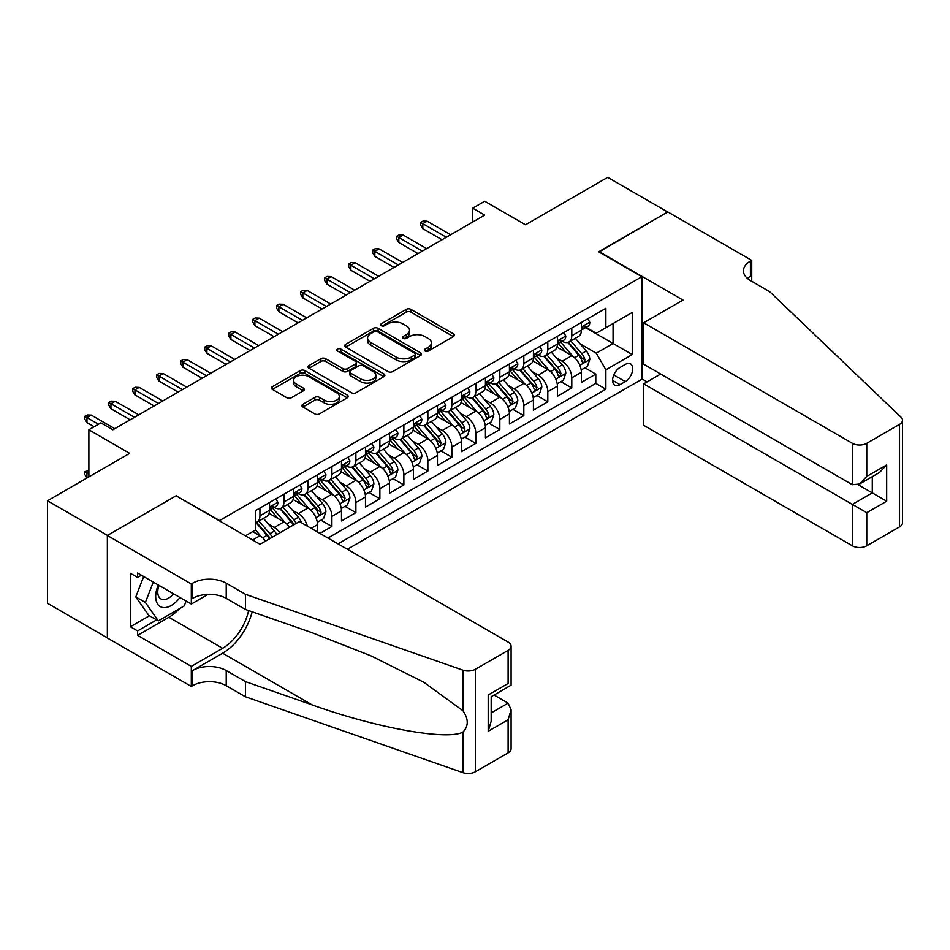 <?xml version="1.0" encoding="UTF-8"?>
<svg xmlns="http://www.w3.org/2000/svg" width="950" height="950" viewBox="0 0 950 950"><rect width="100%" height="100%" fill="white"/><g stroke="black" fill="none" stroke-linecap="round" stroke-linejoin="round"><path stroke-width="1.43" d="M425.054 351.025A2.328 1.342 0 0 0 428.355 351.025L453.376 336.573A3.325 1.924 0 0 0 454.349 335.219A3.325 1.924 0 0 0 453.376 333.854L410.982 309.379A3.325 1.924 0 0 0 406.279 309.379L381.259 323.831A2.328 1.342 0 0 0 380.57 324.781A2.328 1.342 0 0 0 381.259 325.731A2.328 1.342 0 0 0 384.548 325.731L387.79 323.867A10.652 6.151 0 0 1 402.859 323.867L406.398 325.897A10.652 6.151 0 0 1 409.521 330.256A10.652 6.151 0 0 1 406.398 334.602L403.156 336.466A2.328 1.342 0 0 0 402.479 337.428A2.328 1.342 0 0 0 403.156 338.378A2.328 1.342 0 0 0 406.457 338.378L409.688 336.502A10.652 6.151 0 0 1 424.757 336.502L428.296 338.544A10.652 6.151 0 0 1 431.419 342.891A10.652 6.151 0 0 1 428.296 347.249L425.054 349.113A2.328 1.342 0 0 0 424.377 350.063A2.328 1.342 0 0 0 425.054 351.025L425.054 349.113M302.896 404.284A3.325 1.924 0 0 0 301.922 405.638A3.325 1.924 0 0 0 302.896 407.004L314.794 413.867A3.325 1.924 0 0 0 319.497 413.867L347.284 397.824A3.325 1.924 0 0 0 348.258 396.459A3.325 1.924 0 0 0 347.284 395.105L304.902 370.631A3.325 1.924 0 0 0 300.188 370.631L272.401 386.674A3.325 1.924 0 0 0 271.427 388.027A3.325 1.924 0 0 0 272.401 389.393L286.769 397.682A3.325 1.924 0 0 0 291.484 397.682L303.371 390.818A3.325 1.924 0 0 0 304.344 389.464A3.325 1.924 0 0 0 303.371 388.099L296.246 383.99A8.906 5.142 0 0 1 293.633 380.356A8.906 5.142 0 0 1 299.143 375.594A8.906 5.142 0 0 1 308.845 376.711L336.751 392.825A8.906 5.142 0 0 1 339.364 396.459A8.906 5.142 0 0 1 333.866 401.209A8.906 5.142 0 0 1 324.152 400.104L319.497 397.409A3.325 1.924 0 0 0 314.794 397.409L302.896 404.284L302.896 407.004M176.451 495.995L219.628 520.517L641.867 276.735L598.678 251.809L667.648 211.993L607.679 177.365L525.504 224.794L484.726 201.257L472.732 208.181L484.726 215.104L112.872 429.792L100.878 422.869L88.884 429.792L88.884 476.876M176.451 495.579L107.481 535.396L47.5 500.769L129.663 453.34L88.884 429.792M388.027 371.581A3.325 1.924 0 0 0 392.742 371.581L420.517 355.537A3.325 1.924 0 0 0 421.503 354.184A3.325 1.924 0 0 0 420.517 352.818L378.136 328.344A3.325 1.924 0 0 0 373.421 328.344L345.646 344.387A3.325 1.924 0 0 0 344.66 345.753A3.325 1.924 0 0 0 345.646 347.106L388.027 371.581M338.449 351.524A2.328 1.342 0 0 1 340.812 351.856L340.812 349.077L383.907 373.956A3.325 1.924 0 0 1 384.881 375.321A3.325 1.924 0 0 1 383.907 376.675L356.119 392.718A3.325 1.924 0 0 1 351.405 392.718L309.023 368.256L309.023 365.536A3.325 1.924 0 0 0 308.049 366.89A3.325 1.924 0 0 0 309.023 368.256M309.023 365.536L320.91 358.673A3.325 1.924 0 0 1 325.624 358.673L342.819 368.588A3.325 1.924 0 0 0 347.522 368.588L355.407 364.04A3.325 1.924 0 0 0 356.392 362.674A3.325 1.924 0 0 0 355.407 361.321L337.511 350.989A2.328 1.342 0 0 1 336.834 350.039A2.328 1.342 0 0 1 338.271 348.793A2.328 1.342 0 0 1 340.812 349.077M107.362 637.83L47.5 603.274L47.5 500.769M319.912 533.389L331.906 526.466L320.993 520.173M316.291 496.256L322.311 499.736A13.573 7.837 60 0 1 331.906 516.361L341.501 510.815L341.501 520.933L355.894 512.62L344.981 506.314M340.278 482.41L346.299 485.889A13.573 7.837 60 0 1 355.894 502.503L365.489 496.969L365.489 507.074L379.881 498.762L368.968 492.468M364.266 468.552L370.286 472.031A13.573 7.837 60 0 1 379.881 488.656L389.488 483.111L389.488 493.228L403.881 484.916L392.956 478.61M388.253 454.706L394.286 458.185A13.573 7.837 60 0 1 403.881 474.81L413.476 469.264L413.476 479.382L427.868 471.069L416.955 464.764M412.253 440.859L418.273 444.339A13.573 7.837 60 0 1 427.868 460.952L437.463 455.418L437.463 465.524L451.856 457.211L440.942 450.918M436.24 427.001L442.261 430.481A13.573 7.837 60 0 1 451.856 447.106L461.451 441.56L461.451 451.678L475.843 443.365L464.93 437.059M460.228 413.155L466.248 416.634A13.573 7.837 60 0 1 475.843 433.247L485.45 427.714L485.45 437.819L499.843 429.519L488.918 423.213M484.215 399.309L490.247 402.776A13.573 7.837 60 0 1 499.843 419.401L509.438 413.867L509.438 423.973L523.83 415.661L512.917 409.367M508.214 385.451L514.235 388.93A13.573 7.837 60 0 1 523.83 405.555L533.425 400.009L533.425 410.127L547.817 401.814L536.904 395.509M532.202 371.604L538.222 375.084A13.573 7.837 60 0 1 547.817 391.697L557.413 386.163L557.413 396.269L571.805 387.956L571.805 377.851A13.573 7.837 -120 0 0 562.21 361.226L556.189 357.746M560.892 381.662L571.805 387.956M265.549 541.096A13.573 7.837 -120 0 0 259.932 535.753L252.736 531.596M289.548 527.238A13.573 7.837 -120 0 0 283.919 521.894L269.087 513.332M279.953 532.784A13.573 7.837 60 0 0 274.324 527.44L268.304 523.961M317.514 532.012L317.514 524.673A13.573 7.837 -120 0 0 307.919 508.048L293.075 499.486M307.349 526.146A13.573 7.837 60 0 0 298.324 513.582L292.291 510.114M341.501 510.815A13.573 7.837 -120 0 0 331.906 494.202L317.074 485.628M365.489 496.969A13.573 7.837 -120 0 0 355.894 480.344L341.062 471.782M389.488 483.111A13.573 7.837 -120 0 0 379.881 466.497L365.049 457.924M413.476 469.264A13.573 7.837 -120 0 0 403.881 452.639L389.037 444.077M437.463 455.418A13.573 7.837 -120 0 0 427.868 438.793L413.036 430.231M461.451 441.56A13.573 7.837 -120 0 0 451.856 424.947L437.024 416.373M485.45 427.714A13.573 7.837 -120 0 0 475.843 411.089L461.011 402.527M509.438 413.867A13.573 7.837 -120 0 0 499.843 397.242L484.999 388.681M533.425 400.009A13.573 7.837 -120 0 0 523.83 383.396L508.998 374.822M557.413 386.163A13.573 7.837 -120 0 0 547.817 369.538L532.986 360.976M625.314 364.42L620.029 367.46A10.521 6.068 120 0 0 613.166 376.734A10.521 6.068 120 0 0 614.769 385.154A10.521 6.068 120 0 0 620.029 384.643L625.314 381.591A10.521 6.068 120 0 0 632.178 372.317A10.521 6.068 120 0 0 630.562 363.897A10.521 6.068 120 0 0 625.314 364.42M347.379 549.254L641.867 379.24L641.867 276.735M338.022 543.851L605.874 389.203L605.874 369.811L596.279 353.198L580.177 343.9M245.421 535.812L255.621 529.934L255.621 510.542L605.874 308.322L605.874 327.714L632.261 312.479L632.261 354.576L605.874 369.811M274.206 507.419L274.324 507.49A13.573 7.837 60 0 0 281.117 508.167L290.712 502.621A13.573 7.837 -120 0 0 293.526 496.411L293.526 488.656M298.193 493.572L298.324 493.644A13.573 7.837 60 0 0 305.104 494.309L314.699 488.775A13.573 7.837 -120 0 0 317.514 482.564L317.514 474.81M322.181 479.714L322.311 479.786A13.573 7.837 60 0 0 329.092 480.463L338.687 474.929A13.573 7.837 -120 0 0 341.501 468.706L341.501 460.952M346.18 465.868L346.299 465.939A13.573 7.837 60 0 0 353.091 466.616L362.686 461.071A13.573 7.837 -120 0 0 365.489 454.86L365.489 447.106M370.168 452.022L370.286 452.093A13.573 7.837 60 0 0 377.079 452.758L386.674 447.224A13.573 7.837 -120 0 0 389.488 441.014L389.488 433.247M394.155 438.164L394.286 438.235A13.573 7.837 60 0 0 401.066 438.912L410.661 433.366A13.573 7.837 -120 0 0 413.476 427.156L413.476 419.401M418.142 424.317L418.273 424.389A13.573 7.837 60 0 0 425.054 425.066L434.649 419.52A13.573 7.837 -120 0 0 437.463 413.309L437.463 405.555M442.142 410.459L442.261 410.543A13.573 7.837 60 0 0 449.053 411.207L458.648 405.674A13.573 7.837 -120 0 0 461.451 399.451L461.451 391.697M466.129 396.613L466.248 396.684A13.573 7.837 60 0 0 473.041 397.361L482.636 391.816A13.573 7.837 -120 0 0 485.45 385.605L485.45 377.851M490.117 382.767L490.247 382.838A13.573 7.837 60 0 0 497.028 383.503L506.623 377.969A13.573 7.837 -120 0 0 509.438 371.759L509.438 364.004M514.104 368.909L514.235 368.98A13.573 7.837 60 0 0 521.016 369.657L530.611 364.123A13.573 7.837 -120 0 0 533.425 357.901L533.425 350.146M538.092 355.062L538.222 355.134A13.573 7.837 60 0 0 545.003 355.811L554.61 350.265A13.573 7.837 -120 0 0 557.413 344.054L557.413 336.3M327.952 538.033L595.804 383.396L595.804 374.11L581.412 382.423L581.412 372.305A13.573 7.837 -120 0 0 571.805 355.692L556.973 347.118M562.091 341.216L562.21 341.287A13.573 7.837 -120 0 0 569.003 341.952A13.573 7.837 -120 0 0 571.805 335.742L571.805 327.988M569.003 341.952L578.597 336.419A13.573 7.837 -120 0 0 581.412 330.208L581.412 322.442M259.932 508.048L259.932 515.803A13.573 7.837 60 0 1 257.129 522.013A13.573 7.837 60 0 1 255.621 522.559M257.129 522.013L266.724 516.479A13.573 7.837 -120 0 0 269.527 510.257L269.527 502.503M283.919 494.19L283.919 501.956A13.573 7.837 60 0 1 281.117 508.167M307.919 480.344L307.919 488.098A13.573 7.837 60 0 1 305.104 494.309M331.906 466.497L331.906 474.252A13.573 7.837 60 0 1 329.092 480.463M355.894 452.639L355.894 460.406A13.573 7.837 60 0 1 353.091 466.616M379.881 438.793L379.881 446.548A13.573 7.837 60 0 1 377.079 452.758M403.881 424.947L403.881 432.701A13.573 7.837 60 0 1 401.066 438.912M427.868 411.089L427.868 418.843A13.573 7.837 60 0 1 425.054 425.066M451.856 397.242L451.856 404.997A13.573 7.837 60 0 1 449.053 411.207M475.843 383.384L475.843 391.151A13.573 7.837 60 0 1 473.041 397.361M499.843 369.538L499.843 377.293A13.573 7.837 60 0 1 497.028 383.503M523.83 355.692L523.83 363.446A13.573 7.837 60 0 1 521.016 369.657M547.817 341.834L547.817 349.6A13.573 7.837 60 0 1 545.003 355.811M547.817 391.697L547.817 401.814M523.83 405.555L523.83 415.661M499.843 419.401L499.843 429.519M475.843 433.247L475.843 443.365M451.856 447.106L451.856 457.211M427.868 460.952L427.868 471.069M403.881 474.81L403.881 484.916M379.881 488.656L379.881 498.762M355.894 502.503L355.894 512.62M331.906 516.361L331.906 526.466M596.279 353.198L613.071 343.496L613.071 323.558L632.261 312.479M585.604 327.643L632.261 354.576M586.079 327.358L596.279 333.248L605.874 327.714M472.732 208.181L472.732 222.027M584.879 367.804L595.804 374.11M595.804 383.396L605.874 389.203M425.992 351.346L428.296 350.016A10.652 6.151 0 0 0 431.419 345.669L431.419 342.891M409.521 330.256L409.521 333.022A10.652 6.151 0 0 1 406.398 337.369L404.082 338.699M453.328 336.597L410.982 312.158A3.325 1.924 0 0 0 406.279 312.158L382.185 326.064M420.517 352.818L420.517 355.537L378.136 331.122A3.325 1.924 0 0 0 373.421 331.122L345.681 347.142M414.639 355.134A2.328 1.342 0 0 0 415.316 354.184A2.328 1.342 0 0 0 414.639 353.234L377.435 331.752A2.328 1.342 0 0 0 374.134 331.752L370.714 333.723A10.652 6.151 0 0 0 367.603 338.069A10.652 6.151 0 0 0 370.714 342.416L396.15 357.105A10.652 6.151 0 0 0 411.219 357.105L414.639 355.134L414.639 357.901A2.328 1.342 0 0 0 415.316 356.951L415.316 354.184M367.603 338.069L367.603 340.836A10.652 6.151 0 0 0 370.714 345.194L370.714 342.416M414.639 357.901L411.219 359.872A10.652 6.151 0 0 1 396.15 359.872L370.714 345.194M309.071 368.279L320.91 361.439L320.91 358.673M356.392 362.674L356.392 365.453A3.325 1.924 0 0 1 355.407 366.807L347.522 371.367A3.325 1.924 0 0 1 342.819 371.367L325.624 361.439A3.325 1.924 0 0 0 320.91 361.439M340.812 351.856L383.859 376.711M360.656 378.896A8.906 5.142 0 0 0 370.358 380A8.906 5.142 0 0 0 375.856 375.25A8.906 5.142 0 0 0 373.255 371.616L363.423 365.94A3.325 1.924 0 0 0 358.708 365.94L350.823 370.5A3.325 1.924 0 0 0 349.849 371.854A3.325 1.924 0 0 0 350.823 373.219L360.656 378.896L360.656 381.662A8.906 5.142 0 0 0 370.358 382.779A8.906 5.142 0 0 0 375.856 378.029L375.856 375.25M349.849 371.854L349.849 374.621A3.325 1.924 0 0 0 350.823 375.986L350.823 373.219M360.656 381.662L350.823 375.986M339.364 396.459L339.364 399.238A8.906 5.142 0 0 1 333.866 403.988A8.906 5.142 0 0 1 324.152 402.871L319.497 400.188A3.325 1.924 0 0 0 314.794 400.188L302.943 407.027M293.633 380.356L293.633 383.123A8.906 5.142 0 0 0 296.246 386.757L296.246 383.99M303.323 390.842L296.246 386.757M347.249 397.848L304.902 373.397A3.325 1.924 0 0 0 300.188 373.397L272.448 389.417M581.21 369.93L587.409 366.356L589.808 359.433A8.989 5.189 -120 0 0 586.304 350.989L575.344 338.295M573.147 356.571L560.619 342.059M566.01 352.343L558.742 343.924A21.541 12.433 -120 0 0 558.077 343.176M567.779 342.439L578.859 355.276A8.989 5.189 60 0 1 582.065 361.475L582.718 362.544L583.941 362.366L584.951 359.812A8.989 5.189 -120 0 0 581.744 353.614L570.784 340.931M568.433 342.238L580.343 356.024A4.584 2.648 60 0 1 581.495 357.817L584.951 359.812M587.765 318.772L589.808 322.311A8.989 5.189 60 0 1 587.943 326.289L583.383 328.914A8.989 5.189 -120 0 0 584.951 326.848L584.761 326.052M581.709 329.341L581.744 329.341A8.989 5.189 -120 0 0 583.383 328.914M583.787 326.171L584.951 326.848C584.381 325.494 583.419 326.052 582.065 328.51A8.989 5.189 60 0 1 581.412 329.793M446.346 237.263L422.833 223.689L422.833 228.677L420.672 225.209L420.672 222.442L422.833 223.689L427.144 221.196L450.656 234.769M422.833 228.677L442.023 239.756M420.672 222.442L423.071 221.065L427.144 221.196M158.317 584.974A22.052 12.73 120 0 0 163.495 607.572A22.052 12.73 120 0 0 179.942 597.467M159.054 585.402A15.093 8.716 120 0 0 160.906 598.916A15.093 8.716 120 0 0 163.115 599.604A15.093 8.716 120 0 0 173.529 593.762M186.129 601.029L184.241 605.91L158.341 620.861L148.746 615.315L135.791 596.897L143.688 576.531M158.341 620.861L145.386 602.431L153.294 582.077M135.791 596.897L145.386 602.431M660.689 374.039L643.661 383.871L643.661 425.291L852.376 545.787L852.376 504.379L872.29 492.884L872.29 476.651M643.661 383.871L866.768 512.691L866.768 545.787L899.519 526.882L899.519 424.389A10.177 5.878 0 0 0 902.5 420.233A10.177 5.878 0 0 0 901.028 417.192L769.607 291.626L750.417 280.547A23.75 13.716 180 0 1 743.458 270.857A23.75 13.716 180 0 1 750.417 261.155L751.735 260.395L667.767 211.921L599.034 252.011M599.034 251.596L683.002 300.081L643.661 322.798L852.376 443.294A10.177 5.878 0 0 0 866.768 443.294L899.519 424.389M751.735 260.395L751.735 280.476L751.023 280.891M641.867 378.824L647.14 381.864M643.661 322.798L643.661 364.206L852.376 484.714L852.376 443.294M902.5 420.233L902.5 522.726A10.177 5.878 180 0 1 899.519 526.882M866.768 545.787A10.177 5.878 180 0 1 852.376 545.787M747.424 278.433A23.75 13.716 180 0 1 750.417 276.319L750.417 261.155M858.135 484.714L886.682 501.196L866.768 512.691M866.768 443.294L866.768 476.401L859.572 484.001L852.376 484.714M866.768 476.401L886.682 464.906L879.486 472.494L859.572 484.001M299.404 521.55L508.119 642.057A10.177 5.878 -0 0 1 511.1 646.202A10.177 5.878 -0 0 1 508.119 650.358L475.368 669.263L475.368 771.768A10.177 5.878 180 0 1 462.911 772.635L245.421 696.766L226.231 685.686A23.75 13.716 -0 0 0 192.636 685.686L191.318 686.446L107.362 637.972L107.362 535.467L176.094 495.793L260.051 544.267L299.404 521.55M245.421 696.766L245.421 681.601L312.111 704.864C375.844 727.842 447.058 740.703 462.911 732.106C468.683 726.192 468.683 719.043 462.911 710.671L423.783 682.231L371.141 655.904L312.111 632.7L245.421 609.437L226.231 598.357A23.75 13.716 -0 0 0 192.636 598.357L192.636 583.181L191.318 583.953L107.362 535.467M245.421 609.437L245.421 594.273L226.231 583.181A23.75 13.716 -0 0 0 192.636 583.181M312.111 704.864L222.632 653.208L192.636 670.522A23.75 13.716 -0 0 1 226.231 670.522L245.421 681.601M508.119 752.863L508.119 719.756L511.1 709.721L511.1 748.707A10.177 5.878 180 0 1 508.119 752.863L475.368 771.768M462.911 710.671L462.911 670.142L245.421 594.273M179.467 608.665A38.166 22.04 -60 0 1 168.886 617.262L137.584 635.336L137.584 630.907L156.655 619.887M141.419 575.225L137.584 577.434L130.387 573.289L130.387 626.751L137.584 630.907M137.584 577.434L137.584 573.004L191.318 604.034L191.318 583.953M191.318 686.446L191.318 666.366L222.632 648.292A38.166 22.04 120 0 0 248.615 610.553M137.584 635.336L191.318 666.366M494.059 695.02L508.119 703.131L511.1 709.721M222.632 653.208A44.187 25.519 120 0 0 252.178 611.788M208.074 594.356L191.318 604.034M462.911 670.142A10.177 5.878 -0 0 0 475.368 669.263M130.387 626.751L149.459 615.731M508.119 719.756L488.205 731.251L491.186 721.216L491.186 696.682L511.1 685.188L511.1 646.202M488.205 731.251L488.205 694.961C492.088 697.205 492.088 697.205 488.205 694.961L508.119 683.466C512.003 685.71 512.003 685.71 508.119 683.466L508.119 650.358M557.211 383.788L563.409 380.202L565.808 373.279A8.989 5.189 -120 0 0 562.305 364.836L551.344 352.141M549.148 370.417L536.619 355.918M542.023 366.189L534.755 357.77A21.541 12.433 -120 0 0 534.09 357.022M543.792 356.298L554.871 369.134A8.989 5.189 60 0 1 558.077 375.321L558.731 376.39L559.942 376.224L560.963 373.659A8.989 5.189 -120 0 0 557.757 367.472L546.796 354.777M544.433 356.084L556.356 369.883A4.584 2.648 60 0 1 557.508 371.664L560.963 373.659M533.223 397.634L539.422 394.06L541.821 387.125A8.989 5.189 -120 0 0 538.317 378.694L527.357 365.999M525.16 384.263L512.632 369.764M518.035 380.048L510.767 371.628A21.541 12.433 -120 0 0 510.091 370.88M519.793 370.144L530.884 382.981A8.989 5.189 60 0 1 534.09 389.179L534.743 390.236L535.954 390.07L536.964 387.517A8.989 5.189 -120 0 0 533.758 381.318L522.797 368.624M520.446 369.93L532.356 383.729A4.584 2.648 60 0 1 533.52 385.522L536.964 387.517M509.236 411.481L515.434 407.906L517.833 400.983A8.989 5.189 -120 0 0 514.33 392.54L503.369 379.846M501.173 398.121L488.644 383.61M494.048 393.894L486.768 385.474A21.541 12.433 -120 0 0 486.103 384.726M495.805 384.002L506.896 396.827A8.989 5.189 60 0 1 510.103 403.026L510.756 404.094L511.967 403.916L512.976 401.363A8.989 5.189 -120 0 0 509.77 395.176L498.809 382.482M496.458 383.788L508.369 397.575A4.584 2.648 60 0 1 509.521 399.368L512.976 401.363M485.248 425.339L491.447 421.753L493.846 414.829A8.989 5.189 -120 0 0 490.343 406.386L479.382 393.704M477.185 411.968L464.657 397.468M470.048 407.74L462.781 399.332A21.541 12.433 -120 0 0 462.116 398.572M471.817 397.848L482.897 410.685A8.989 5.189 60 0 1 486.103 416.872L486.756 417.941L487.979 417.774L488.989 415.209A8.989 5.189 -120 0 0 485.782 409.022L474.822 396.328M472.471 397.634L484.381 411.433A4.584 2.648 60 0 1 485.533 413.226L488.989 415.209M563.778 332.631L565.808 336.157A8.989 5.189 60 0 1 563.956 340.136L559.396 342.772A8.989 5.189 -120 0 0 560.963 340.694L560.773 339.898M557.721 343.188L557.757 343.188A8.989 5.189 -120 0 0 559.396 342.772M559.799 340.029L560.963 340.694C560.393 339.34 559.431 339.898 558.077 342.356A8.989 5.189 60 0 1 557.413 343.639M422.346 251.121L398.834 237.547L398.834 242.523L396.684 239.067L396.684 236.301L398.834 237.547L403.156 235.054L426.669 248.627M398.834 242.523L418.036 253.614M396.684 236.301L399.083 234.911L403.156 235.054M539.778 346.477L541.821 350.004A8.989 5.189 60 0 1 539.956 353.982L535.396 356.618A8.989 5.189 -120 0 0 536.964 354.552L536.774 353.756M533.722 357.046L533.758 357.046A8.989 5.189 -120 0 0 535.396 356.618M535.812 353.875L536.964 354.552C536.406 353.198 535.444 353.744 534.09 356.214A8.989 5.189 60 0 1 533.425 357.485M398.359 264.967L374.846 251.394L374.846 256.381L372.685 252.914L372.685 250.147L374.846 251.394L379.169 248.9L402.681 262.473M374.846 256.381L394.036 267.461M372.685 250.147L375.084 248.757L379.169 248.9M515.791 360.323L517.833 363.862A8.989 5.189 60 0 1 515.969 367.84L511.409 370.464A8.989 5.189 -120 0 0 512.976 368.398L512.786 367.603M509.734 370.892L509.77 370.892A8.989 5.189 -120 0 0 511.409 370.464M511.812 367.733L512.976 368.398C512.406 367.044 511.456 367.603 510.103 370.061A8.989 5.189 60 0 1 509.438 371.343M374.371 278.813L350.859 265.24L350.859 270.228L348.697 266.772L348.697 263.993L350.859 265.24L355.181 262.746L378.682 276.319M350.859 270.228L370.049 281.307M348.697 263.993L351.096 262.616L355.181 262.746M491.803 374.181L493.846 377.708A8.989 5.189 60 0 1 491.981 381.686L487.421 384.322A8.989 5.189 -120 0 0 488.989 382.244L488.799 381.449M485.747 384.738L485.782 384.738A8.989 5.189 -120 0 0 487.421 384.322M487.825 381.579L488.989 382.244C488.419 380.891 487.457 381.449 486.103 383.907A8.989 5.189 60 0 1 485.45 385.189M350.384 292.671L326.871 279.098L326.871 284.086L324.71 280.618L324.71 277.851L326.871 279.098L331.182 276.604L354.694 290.178M326.871 284.086L346.061 295.165M324.71 277.851L327.109 276.462L331.182 276.604M461.249 439.185L467.447 435.611L469.846 428.688A8.989 5.189 -120 0 0 466.343 420.244L455.383 407.55M453.186 425.826L440.669 411.314M446.061 421.598L438.793 413.179A21.541 12.433 -120 0 0 438.128 412.431M447.83 411.694L458.909 424.531A8.989 5.189 60 0 1 462.116 430.73L462.769 431.799L463.992 431.621L465.001 429.067A8.989 5.189 -120 0 0 461.795 422.869L450.834 410.186M448.471 411.492L460.394 425.279A4.584 2.648 60 0 1 461.546 427.072L465.001 429.067M467.816 388.027L469.846 391.566A8.989 5.189 60 0 1 467.994 395.544L463.434 398.169A8.989 5.189 -120 0 0 465.001 396.103L464.811 395.307M461.759 398.596L461.795 398.596A8.989 5.189 -120 0 0 463.434 398.169M463.838 395.426L465.001 396.103C464.431 394.749 463.469 395.295 462.116 397.765A8.989 5.189 60 0 1 461.451 399.036M326.384 306.517L302.872 292.944L302.872 297.932L300.723 294.464L300.723 291.697L302.872 292.944L307.194 290.451L330.707 304.024M302.872 297.932L322.074 309.011M300.723 291.697L303.121 290.308L307.194 290.451M437.261 453.043L443.46 449.457L445.859 442.534A8.989 5.189 -120 0 0 442.356 434.091L431.395 421.396M429.198 439.672L416.67 425.161M422.073 435.444L414.806 427.025A21.541 12.433 -120 0 0 414.129 426.277M423.831 425.553L434.922 438.389A8.989 5.189 60 0 1 438.128 444.576L438.781 445.645L439.992 445.479L441.002 442.914A8.989 5.189 -120 0 0 437.796 436.727L426.835 424.032M424.484 425.339L436.394 439.126A4.584 2.648 60 0 1 437.558 440.919L441.002 442.914M443.816 401.886L445.859 405.412A8.989 5.189 60 0 1 443.994 409.391L439.434 412.027A8.989 5.189 -120 0 0 441.002 409.949L440.812 409.153M437.76 412.442L437.796 412.442A8.989 5.189 -120 0 0 439.434 412.027M439.85 409.284L441.002 409.949C440.444 408.595 439.482 409.153 438.128 411.611A8.989 5.189 60 0 1 437.463 412.894M302.397 320.364L278.884 306.791L278.884 311.778L276.723 308.322L276.723 305.544L278.884 306.791L283.207 304.297L306.719 317.87M278.884 311.778L298.074 322.858M276.723 305.544L279.122 304.166L283.207 304.297M413.274 466.889L419.473 463.315L421.871 456.38A8.989 5.189 -120 0 0 418.368 447.937L407.407 435.254M405.211 453.518L392.683 439.019M398.086 449.303L390.806 440.883A21.541 12.433 -120 0 0 390.141 440.135M399.843 439.399L410.934 452.236A8.989 5.189 60 0 1 414.141 458.434L414.794 459.491L416.005 459.325L417.014 456.772A8.989 5.189 -120 0 0 413.808 450.573L402.848 437.879M400.496 439.185L412.407 452.984A4.584 2.648 60 0 1 413.559 454.777L417.014 456.772M419.829 415.732L421.871 419.259A8.989 5.189 60 0 1 420.007 423.237L415.447 425.873A8.989 5.189 -120 0 0 417.014 423.807L416.824 422.999M413.772 426.289L413.808 426.289A8.989 5.189 -120 0 0 415.447 425.873M415.851 423.13L417.014 423.807C416.444 422.453 415.494 422.999 414.141 425.469A8.989 5.189 60 0 1 413.476 426.74M278.409 334.222L254.897 320.649L254.897 325.636L252.736 322.169L252.736 319.402L254.897 320.649L259.219 318.155L282.72 331.728M254.897 325.636L274.087 336.716M252.736 319.402L255.134 318.012L259.219 318.155M389.286 480.736L395.485 477.161L397.884 470.238A8.989 5.189 -120 0 0 394.381 461.795L383.42 449.101M381.223 467.376L368.695 452.865M374.086 463.149L366.819 454.729A21.541 12.433 -120 0 0 366.154 453.981M375.856 453.245L386.935 466.082A8.989 5.189 60 0 1 390.141 472.281L390.794 473.349L392.017 473.171L393.027 470.618A8.989 5.189 -120 0 0 389.821 464.419L378.86 451.737M376.509 453.043L388.419 466.83A4.584 2.648 60 0 1 389.571 468.623L393.027 470.618M395.841 429.578L397.884 433.117A8.989 5.189 60 0 1 396.019 437.095L391.459 439.719A8.989 5.189 -120 0 0 393.027 437.653L392.837 436.858M389.785 440.147L389.821 440.147A8.989 5.189 -120 0 0 391.459 439.719M391.863 436.976L393.027 437.653C392.457 436.299 391.495 436.858 390.141 439.316A8.989 5.189 60 0 1 389.488 440.598M254.422 348.068L230.909 334.495L230.909 339.483L228.748 336.015L228.748 333.248L230.909 334.495L235.22 332.001L258.733 345.574M230.909 339.483L250.099 350.562M228.748 333.248L231.147 331.871L235.22 332.001M365.287 494.594L371.486 491.008L373.884 484.084A8.989 5.189 -120 0 0 370.381 475.641L359.421 462.947M357.224 481.223L344.707 466.723M350.099 476.995L342.831 468.576A21.541 12.433 -120 0 0 342.166 467.827M351.868 467.103L362.947 479.94A8.989 5.189 60 0 1 366.154 486.127L366.807 487.196L368.03 487.029L369.039 484.464A8.989 5.189 -120 0 0 365.833 478.277L354.872 465.583M352.509 466.889L364.432 480.688A4.584 2.648 60 0 1 365.584 482.469L369.039 484.464M371.854 443.436L373.884 446.963A8.989 5.189 60 0 1 372.032 450.941L367.472 453.577A8.989 5.189 -120 0 0 369.039 451.499L368.849 450.704M365.798 453.993L365.833 453.993A8.989 5.189 -120 0 0 367.472 453.577M367.876 450.834L369.039 451.499C368.469 450.146 367.508 450.704 366.154 453.162A8.989 5.189 60 0 1 365.489 454.444M230.422 361.926L206.922 348.353L206.922 353.329L204.761 349.873L204.761 347.106L206.922 348.353L211.232 345.859L234.745 359.433M206.922 353.329L226.112 364.42M204.761 347.106L207.159 345.717L211.232 345.859M341.299 508.44L347.498 504.866L349.897 497.931A8.989 5.189 -120 0 0 346.394 489.499L335.433 476.805M333.236 495.069L320.708 480.569M326.111 490.853L318.844 482.434A21.541 12.433 -120 0 0 318.167 481.686M327.869 480.949L338.96 493.786A8.989 5.189 60 0 1 342.166 499.985L342.819 501.042L344.031 500.876L345.04 498.322A8.989 5.189 -120 0 0 341.834 492.124L330.873 479.429M328.522 480.747L340.433 494.534A4.584 2.648 60 0 1 341.596 496.327L345.04 498.322M347.854 457.282L349.897 460.809A8.989 5.189 60 0 1 348.032 464.787L343.484 467.424A8.989 5.189 -120 0 0 345.04 465.358L344.85 464.562M341.798 467.851L341.834 467.851A8.989 5.189 -120 0 0 343.484 467.424M343.888 464.681L345.04 465.358C344.482 464.004 343.52 464.55 342.166 467.02A8.989 5.189 60 0 1 341.501 468.291M206.435 375.772L182.922 362.199L182.922 367.187L180.761 363.719L180.761 360.952L182.922 362.199L187.245 359.706L210.757 373.279M182.922 367.187L202.112 378.266M180.761 360.952L183.16 359.563L187.245 359.706M317.312 522.286L323.511 518.712L325.909 511.789A8.989 5.189 -120 0 0 322.406 503.346L311.446 490.651M309.249 508.927L296.721 494.416M302.124 504.699L294.844 496.28A21.541 12.433 -120 0 0 294.179 495.532M303.881 494.808L314.973 507.633A8.989 5.189 60 0 1 318.179 513.831L318.832 514.9L320.043 514.722L321.053 512.169A8.989 5.189 -120 0 0 317.846 505.982L306.886 493.287M304.534 494.594L316.445 508.381A4.584 2.648 60 0 1 317.597 510.174L321.053 512.169M323.867 471.129L325.909 474.668A8.989 5.189 60 0 1 324.045 478.646L319.485 481.27A8.989 5.189 -120 0 0 321.053 479.204L320.863 478.408M317.811 481.697L317.846 481.697A8.989 5.189 -120 0 0 319.485 481.27M319.889 478.539L321.053 479.204C320.483 477.85 319.532 478.408 318.179 480.866A8.989 5.189 60 0 1 317.514 482.149M182.447 389.619L158.935 376.046L158.935 381.033L156.774 377.577L156.774 374.799L158.935 376.046L163.257 373.552L186.758 387.125M158.935 381.033L178.125 392.113M156.774 374.799L159.172 373.421L163.257 373.552M301.447 522.737A8.989 5.189 -120 0 0 298.419 517.192L287.458 504.509M285.261 522.773L272.733 508.274M278.124 518.558L270.857 510.138A21.541 12.433 -120 0 0 270.192 509.378M296.163 523.426A8.989 5.189 -120 0 0 293.859 519.828L282.898 507.134M280.547 508.44L292.457 522.239A4.584 2.648 60 0 1 293.609 524.032L294.358 524.459M279.894 508.654L290.973 521.491A8.989 5.189 60 0 1 293.277 525.089M299.879 484.987L301.922 488.514A8.989 5.189 60 0 1 300.058 492.492L295.498 495.128A8.989 5.189 -120 0 0 297.065 493.05L296.875 492.254M293.823 495.544L293.859 495.544A8.989 5.189 -120 0 0 295.498 495.128M295.901 492.385L297.065 493.05C296.495 491.696 295.533 492.254 294.179 494.713A8.989 5.189 60 0 1 293.526 495.995M158.46 403.477L134.947 389.904L134.947 394.891L132.786 391.424L132.786 388.657L134.947 389.904L139.258 387.41L162.771 400.983M134.947 394.891L154.138 405.971M132.786 388.657L135.185 387.267L139.258 387.41M276.723 534.636A8.989 5.189 -120 0 0 274.431 531.05L263.459 518.356M261.274 536.631L255.526 529.981M254.137 532.404L253.211 531.323M272.163 537.273A8.989 5.189 -120 0 0 269.871 533.674L258.911 520.992M256.559 522.298L268.47 536.085A4.584 2.648 60 0 1 269.622 537.878L270.37 538.306M255.906 522.5L266.986 535.337A8.989 5.189 60 0 1 269.289 538.935M275.892 498.833L277.923 502.372A8.989 5.189 60 0 1 276.07 506.35L271.51 508.974A8.989 5.189 -120 0 0 273.077 506.908L272.887 506.113M269.836 509.402L269.871 509.402A8.989 5.189 -120 0 0 271.51 508.974M271.914 506.231L273.077 506.908C272.507 505.554 271.546 506.101 270.192 508.571A8.989 5.189 60 0 1 269.527 509.853M134.461 417.323L110.96 403.75L110.96 408.738L108.799 405.27L108.799 402.503L110.96 403.75L115.271 401.256L138.783 414.829M110.96 408.738L130.15 419.817M108.799 402.503L111.198 401.114L115.271 401.256M88.884 471.901L86.961 473.005L88.884 474.109M84.799 471.758L86.961 473.005L86.961 477.992L84.799 474.525L84.799 471.758L88.884 470.428M98.479 424.246L86.961 417.596L86.961 422.584L84.799 419.128L84.799 416.349L86.961 417.596L91.283 415.103L114.796 428.688M86.961 422.584L94.157 426.74M84.799 416.349L87.21 414.972L91.283 415.103M252.617 539.968L259.932 535.753M274.324 527.44L283.919 521.894M298.324 513.582L307.919 508.048M322.311 499.736L331.906 494.202M346.299 485.889L355.894 480.344M370.286 472.031L379.881 466.497M394.286 458.185L403.881 452.639M418.273 444.339L427.868 438.793M442.261 430.481L451.856 424.947M466.248 416.634L475.843 411.089M490.247 402.776L499.843 397.242M514.235 388.93L523.83 383.396M538.222 375.084L547.817 369.538M562.21 361.226L571.805 355.692M571.805 335.742L581.412 330.208M259.932 515.803L269.527 510.257M283.919 501.956L293.526 496.411M307.919 488.098L317.514 482.564M331.906 474.252L341.501 468.706M355.894 460.406L365.489 454.86M379.881 446.548L389.488 441.014M403.881 432.701L413.476 427.156M427.868 418.843L437.463 413.309M451.856 404.997L461.451 399.451M475.843 391.151L485.45 385.605M499.843 377.293L509.438 371.759M523.83 363.446L533.425 357.901M547.817 349.6L557.413 344.054M571.805 377.851L581.412 372.305M311.161 528.342L317.514 524.673M613.807 374.953L625.314 381.591M612.596 380.344L620.029 384.643M428.296 350.016L428.296 347.249M403.156 338.378L403.156 336.466M406.398 337.369L406.398 334.602M381.259 325.731L381.259 323.831M406.279 312.158L406.279 309.379M410.982 312.158L410.982 309.379M453.376 336.573L453.376 333.854M345.646 347.106L345.646 344.387M373.421 331.122L373.421 328.344M378.136 331.122L378.136 328.344M396.15 359.872L396.15 357.105M411.219 359.872L411.219 357.105M325.624 361.439L325.624 358.673M342.819 371.367L342.819 368.588M347.522 371.367L347.522 368.588M355.407 366.807L355.407 364.04M383.907 376.675L383.907 373.956M314.794 400.188L314.794 397.409M319.497 400.188L319.497 397.409M324.152 402.871L324.152 400.104M303.371 390.818L303.371 388.099M272.401 389.393L272.401 386.674M300.188 373.397L300.188 370.631M304.902 373.397L304.902 370.631M347.284 397.824L347.284 395.105M579.832 365.322L589.748 359.599M581.744 353.614L586.304 350.989M574.572 357.758L578.859 355.276M589.748 322.204L581.412 327.014M886.682 464.906L886.682 501.196M226.231 598.357L226.231 583.181M226.231 670.522L226.231 685.686M462.911 772.635L462.911 732.106M192.636 670.522L192.636 685.686M168.886 617.262L222.632 648.292M491.186 712.904L508.119 703.131M555.845 379.169L565.749 373.457M557.757 367.472L562.305 364.836M550.584 371.604L554.871 369.134M531.857 393.027L541.761 387.303M533.758 381.318L538.317 378.694M526.597 385.463L530.884 382.981M507.858 406.873L517.774 401.149M509.77 395.176L514.33 392.54M502.609 399.309L506.896 396.827M483.871 420.731L493.786 415.008M485.782 409.022L490.343 406.386M478.61 413.155L482.897 410.685M565.749 336.051L557.413 340.872M541.761 349.909L533.425 354.718M517.774 363.755L509.438 368.564M493.786 377.613L485.45 382.423M459.883 434.577L469.787 428.854M461.795 422.869L466.343 420.244M454.622 427.013L458.909 424.531M469.787 391.459L461.451 396.269M435.896 448.424L445.799 442.712M437.796 436.727L442.356 434.091M430.635 440.859L434.922 438.389M445.799 405.306L437.463 410.127M411.896 462.282L421.812 456.558M413.808 450.573L418.368 447.937M406.647 454.706L410.934 452.236M421.812 419.164L413.476 423.973M387.909 476.128L397.824 470.404M389.821 464.419L394.381 461.795M382.648 468.564L386.935 466.082M397.824 433.01L389.488 437.819M363.921 489.974L373.825 484.262M365.833 478.277L370.381 475.641M358.661 482.41L362.947 479.94M373.825 446.856L365.489 451.678M339.934 503.832L349.838 498.109M341.834 492.124L346.394 489.499M334.673 496.268L338.96 493.786M349.838 460.714L341.501 465.524M315.934 517.679L325.85 511.955M317.846 505.982L322.406 503.346M310.686 510.114L314.973 507.633M325.85 474.561L317.514 479.37M293.859 519.828L298.419 517.192M286.686 523.961L290.973 521.491M301.863 488.419L293.526 493.228M269.871 533.674L274.431 531.05M262.699 537.819L266.986 535.337M277.863 502.265L269.527 507.074"/></g></svg>
